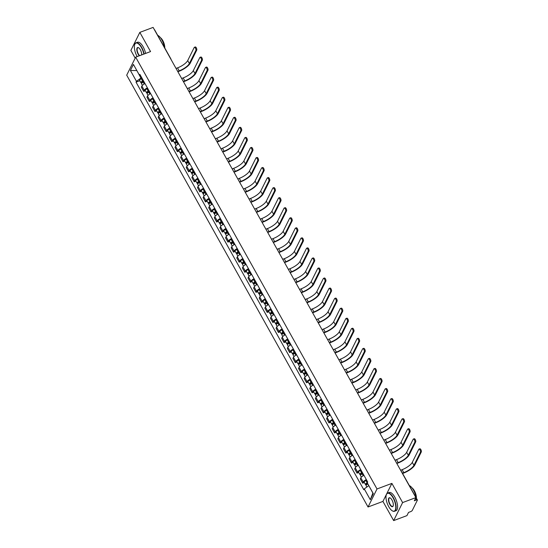 <?xml version="1.0" encoding="UTF-8"?>
<svg xmlns="http://www.w3.org/2000/svg" width="548" height="548" viewBox="0 0 548 548"><rect width="100%" height="100%" fill="white"/><g stroke="black" fill="none" stroke-linecap="round" stroke-linejoin="round"><path stroke-width="0.82" d="M393.656 520.6L402.616 502.578L415.898 497.598L153.111 27.4L139.829 32.38L150.556 51.574L135.671 57.156L126.704 75.172L368.044 506.996L382.929 501.413L393.656 520.6L406.938 515.62L408.52 512.428L410.589 511.654A1.562 0.5 150.8 0 0 412.288 510.428L417.357 500.228A1.562 0.5 150.8 0 0 417.384 499.975A1.562 0.5 150.8 0 0 416.384 500.009L415.494 498.42M139.829 32.38L130.869 50.402L135.185 58.129M402.616 502.578L391.889 483.391L377.003 488.974L135.671 57.156M415.898 497.598L414.315 500.79L416.384 500.009M154.378 29.66A1.562 0.5 -29.2 0 1 154.598 29.777L170.901 58.944A1.562 0.5 150.8 0 0 170.681 58.828M145.014 83.584A3.583 1.158 150.8 0 0 141.884 86.063L141.336 87.166L143.713 91.413L144.254 90.317A3.583 1.158 -29.2 0 1 147.391 87.831M145.419 90.776L143.713 91.413M150.632 93.626A3.583 1.158 150.8 0 0 147.494 96.112L146.946 97.208L149.323 101.462L149.871 100.359A3.583 1.158 -29.2 0 1 153.002 97.88M151.036 100.818L149.323 101.462M156.242 103.675A3.583 1.158 150.8 0 0 153.111 106.154L152.563 107.257L154.94 111.504L155.488 110.408A3.583 1.158 -29.2 0 1 158.619 107.922M156.646 110.86L154.94 111.504M161.859 113.717A3.583 1.158 150.8 0 0 158.721 116.203L158.18 117.299L160.55 121.553L161.098 120.45A3.583 1.158 -29.2 0 1 164.229 117.971M162.263 120.909L160.55 121.553M167.469 123.766A3.583 1.158 150.8 0 0 164.338 126.246L163.79 127.348L166.167 131.595L166.715 130.499A3.583 1.158 -29.2 0 1 169.846 128.013M167.88 130.951L166.167 131.595M173.086 133.808A3.583 1.158 150.8 0 0 169.955 136.294L169.407 137.39L171.784 141.644L172.325 140.541A3.583 1.158 -29.2 0 1 175.463 138.055M173.49 141L171.784 141.644M178.696 143.85A3.583 1.158 150.8 0 0 175.566 146.337L175.018 147.439L177.394 151.686L177.942 150.59A3.583 1.158 -29.2 0 1 181.073 148.104M179.107 151.043L177.394 151.686M184.313 153.899A3.583 1.158 150.8 0 0 181.183 156.386L180.635 157.482L183.011 161.728L183.559 160.633A3.583 1.158 -29.2 0 1 186.69 158.146M184.717 161.091L183.011 161.728M189.93 163.941A3.583 1.158 150.8 0 0 186.793 166.428L186.251 167.524L188.622 171.777L189.17 170.675A3.583 1.158 -29.2 0 1 192.3 168.195M190.334 171.134L188.622 171.777M195.54 173.99A3.583 1.158 150.8 0 0 192.41 176.47L191.862 177.573L194.239 181.82L194.787 180.724A3.583 1.158 -29.2 0 1 197.917 178.237M195.951 181.183L194.239 181.82M201.157 184.032A3.583 1.158 150.8 0 0 198.027 186.519L197.479 187.615L199.849 191.869L200.397 190.766A3.583 1.158 -29.2 0 1 203.527 188.286M201.561 191.225L199.849 191.869M206.767 194.081A3.583 1.158 150.8 0 0 203.637 196.561L203.089 197.664L205.466 201.911L206.014 200.815A3.583 1.158 -29.2 0 1 209.144 198.328M207.178 201.274L205.466 201.911M212.384 204.123A3.583 1.158 150.8 0 0 209.254 206.61L208.706 207.706L211.083 211.96L211.624 210.857A3.583 1.158 -29.2 0 1 214.761 208.377M212.788 211.316L211.083 211.96M217.994 214.172A3.583 1.158 150.8 0 0 214.864 216.652L214.316 217.755L216.693 222.002L217.241 220.906A3.583 1.158 -29.2 0 1 220.371 218.419M218.405 221.365L216.693 222.002M223.611 224.214A3.583 1.158 150.8 0 0 220.481 226.701L219.933 227.797L222.31 232.051L222.858 230.948A3.583 1.158 -29.2 0 1 225.988 228.468M224.016 231.407L222.31 232.051M229.228 234.263A3.583 1.158 150.8 0 0 226.091 236.743L225.55 237.846L227.92 242.093L228.468 240.997A3.583 1.158 -29.2 0 1 231.599 238.51M229.633 241.456L227.92 242.093M234.839 244.305A3.583 1.158 150.8 0 0 231.708 246.792L231.16 247.888L233.537 252.142L234.085 251.039A3.583 1.158 -29.2 0 1 237.216 248.559M235.25 251.498L233.537 252.142M240.456 254.354A3.583 1.158 150.8 0 0 237.325 256.834L236.777 257.937L239.154 262.184L239.695 261.088A3.583 1.158 -29.2 0 1 242.833 258.601M240.86 261.54L239.154 262.184M246.066 264.396A3.583 1.158 150.8 0 0 242.935 266.883L242.387 267.979L244.764 272.233L245.312 271.13A3.583 1.158 -29.2 0 1 248.443 268.65M246.477 271.589L244.764 272.233M251.683 274.445A3.583 1.158 150.8 0 0 248.552 276.925L248.004 278.028L250.381 282.275L250.922 281.179A3.583 1.158 -29.2 0 1 254.06 278.692M252.087 281.631L250.381 282.275M257.3 284.487A3.583 1.158 150.8 0 0 254.162 286.974L253.621 288.07L255.991 292.324L256.539 291.221A3.583 1.158 -29.2 0 1 259.67 288.734M257.704 291.68L255.991 292.324M262.91 294.536A3.583 1.158 150.8 0 0 259.779 297.016L259.231 298.119L261.608 302.366L262.156 301.27A3.583 1.158 -29.2 0 1 265.287 298.783M263.314 301.722L261.608 302.366M268.527 304.578A3.583 1.158 150.8 0 0 265.39 307.065L264.848 308.161L267.219 312.408L267.767 311.312A3.583 1.158 -29.2 0 1 270.897 308.825M268.931 311.771L267.219 312.408M274.137 314.621A3.583 1.158 150.8 0 0 271.007 317.107L270.459 318.21L272.836 322.457L273.384 321.354A3.583 1.158 -29.2 0 1 276.514 318.874M274.548 321.813L272.836 322.457M279.754 324.669A3.583 1.158 150.8 0 0 276.624 327.156L276.076 328.252L278.453 332.499L278.994 331.403A3.583 1.158 -29.2 0 1 282.131 328.916M280.158 331.862L278.453 332.499M285.364 334.712A3.583 1.158 150.8 0 0 282.234 337.198L281.686 338.294L284.063 342.548L284.611 341.445A3.583 1.158 -29.2 0 1 287.741 338.965M285.775 341.904L284.063 342.548M290.981 344.761A3.583 1.158 150.8 0 0 287.851 347.24L287.303 348.343L289.68 352.59L290.228 351.494A3.583 1.158 -29.2 0 1 293.358 349.008M291.385 351.953L289.68 352.59M296.598 354.803A3.583 1.158 150.8 0 0 293.461 357.289L292.92 358.385L295.29 362.639L295.838 361.536A3.583 1.158 -29.2 0 1 298.968 359.056M297.002 361.995L295.29 362.639M302.208 364.852A3.583 1.158 150.8 0 0 299.078 367.331L298.53 368.434L300.907 372.681L301.455 371.585A3.583 1.158 -29.2 0 1 304.585 369.099M302.619 372.044L300.907 372.681M307.825 374.894A3.583 1.158 150.8 0 0 304.695 377.38L304.147 378.476L306.517 382.73L307.065 381.627A3.583 1.158 -29.2 0 1 310.202 379.148M308.229 382.086L306.517 382.73M313.435 384.943A3.583 1.158 150.8 0 0 310.305 387.422L309.757 388.525L312.134 392.772L312.682 391.676A3.583 1.158 -29.2 0 1 315.812 389.19M313.846 392.135L312.134 392.772M319.052 394.985A3.583 1.158 150.8 0 0 315.922 397.471L315.374 398.567L317.751 402.821L318.292 401.718A3.583 1.158 -29.2 0 1 321.429 399.239M319.457 402.177L317.751 402.821M324.669 405.034A3.583 1.158 150.8 0 0 321.532 407.513L320.984 408.616L323.361 412.863L323.909 411.767A3.583 1.158 -29.2 0 1 327.04 409.281M325.074 412.226L323.361 412.863M330.28 415.076A3.583 1.158 150.8 0 0 327.149 417.562L326.601 418.658L328.978 422.912L329.526 421.809A3.583 1.158 -29.2 0 1 332.657 419.33M330.684 422.268L328.978 422.912M335.897 425.125A3.583 1.158 150.8 0 0 332.759 427.604L332.218 428.707L334.588 432.954L335.136 431.858A3.583 1.158 -29.2 0 1 338.267 429.372M336.301 432.31L334.588 432.954M341.507 435.167A3.583 1.158 150.8 0 0 338.376 437.653L337.828 438.749L340.205 443.003L340.753 441.9A3.583 1.158 -29.2 0 1 343.884 439.421M341.918 442.359L340.205 443.003M347.124 445.216A3.583 1.158 150.8 0 0 343.993 447.695L343.445 448.798L345.822 453.045L346.363 451.949A3.583 1.158 -29.2 0 1 349.501 449.463M347.528 452.401L345.822 453.045M352.734 455.258A3.583 1.158 150.8 0 0 349.603 457.744L349.055 458.84L351.432 463.094L351.98 461.991A3.583 1.158 -29.2 0 1 355.111 459.505M353.145 462.45L351.432 463.094M358.351 465.307A3.583 1.158 150.8 0 0 355.22 467.787L354.672 468.889L357.049 473.136L357.597 472.04A3.583 1.158 -29.2 0 1 360.728 469.554M358.755 472.492L357.049 473.136M363.968 475.349A3.583 1.158 150.8 0 0 360.831 477.835L360.289 478.931L362.66 483.178L363.208 482.082A3.583 1.158 -29.2 0 1 366.338 479.596M364.372 482.541L362.66 483.178M136.877 70.624L140.939 78.063L141.754 77.754M140.939 78.063L136.445 81.296L130.403 70.48L133.411 64.424L139.459 75.24L140.48 75.473M368.825 485.638L372.88 493.077L370.297 499.721L373.311 493.673L367.263 482.85L367.687 482.007L139.884 74.398L139.459 75.24M370.297 499.721L364.256 488.905L368.742 485.672L367.783 483.959A1.945 0.63 150.8 0 0 366.091 485.61L366.872 487.014M136.445 81.296L136.027 82.145L363.831 489.754L364.256 488.905M368.044 506.996L377.003 488.974M382.929 501.413L391.889 483.391M136.842 70.562L130.403 70.48M139.809 80.727L136.027 82.145M194.403 47.299L195.273 46.97A1.795 0.726 69.4 0 1 196.451 48.101A1.795 0.726 69.4 0 1 196.725 50.135L195.862 50.457A1.795 0.726 -110.6 0 0 195.588 48.43A1.795 0.726 -110.6 0 0 194.403 47.299A1.795 0.726 -110.6 0 0 194.204 47.498L187.717 60.54A9.35 3.014 -29.2 0 1 177.552 67.87L176.052 68.438M143.549 80.96L141.795 82.214L142.398 82.186L142.165 82.659A1.945 0.63 150.8 0 1 140.911 82.707L139.617 80.385A1.945 0.63 150.8 0 1 141.309 78.734L142.09 78.35M143.384 80.672L142.603 81.049A1.945 0.63 150.8 0 0 140.911 82.707M142.576 82.508L142.131 81.714M195.862 50.457L189.368 63.506A9.35 3.014 -29.2 0 1 179.21 70.836L177.703 71.398M144.001 81.768L143.22 82.145A1.945 0.63 150.8 0 0 141.521 83.803L142.405 85.372M177.881 71.713L178.977 71.302A10.364 3.343 150.8 0 0 190.238 63.178L196.725 50.135M200.02 57.341L200.883 57.019A1.795 0.726 69.4 0 1 202.068 58.15A1.795 0.726 69.4 0 1 202.342 60.177L201.472 60.506A1.795 0.726 -110.6 0 0 201.198 58.472A1.795 0.726 -110.6 0 0 200.02 57.341A1.795 0.726 -110.6 0 0 199.821 57.54L193.328 70.589A9.35 3.014 -29.2 0 1 183.169 77.919L181.662 78.48M149.166 91.002L147.412 92.256L148.015 92.235L147.782 92.701A1.945 0.63 150.8 0 1 146.528 92.749L145.234 90.434A1.945 0.63 150.8 0 1 146.926 88.776L147.707 88.399M149.001 90.715L148.22 91.098A1.945 0.63 150.8 0 0 146.528 92.749M148.193 92.557L147.748 91.756M201.472 60.506L194.985 73.548A9.35 3.014 -29.2 0 1 184.827 80.878L183.32 81.447M149.611 91.811L148.83 92.194A1.945 0.63 150.8 0 0 147.138 93.845L148.015 95.421M183.491 81.762L184.594 81.344A10.364 3.343 150.8 0 0 195.855 73.227L202.342 60.177M205.63 67.39L206.5 67.062A1.795 0.726 69.4 0 1 207.685 68.192A1.795 0.726 69.4 0 1 207.959 70.226L207.089 70.548A1.795 0.726 -110.6 0 0 206.815 68.521A1.795 0.726 -110.6 0 0 205.63 67.39A1.795 0.726 -110.6 0 0 205.431 67.589L198.945 80.631A9.35 3.014 -29.2 0 1 188.779 87.961L187.279 88.529M154.776 101.051L153.022 102.305L153.625 102.277L153.392 102.75A1.945 0.63 150.8 0 1 152.139 102.798L150.844 100.476A1.945 0.63 150.8 0 1 152.536 98.825L153.317 98.441M154.618 100.764L153.837 101.14A1.945 0.63 150.8 0 0 152.139 102.798M153.803 102.599L153.358 101.805M207.089 70.548L200.602 83.597A9.35 3.014 -29.2 0 1 190.437 90.927L188.93 91.489M155.228 101.859L154.447 102.236A1.945 0.63 150.8 0 0 152.755 103.894L153.632 105.463M189.108 91.804L190.204 91.393A10.364 3.343 150.8 0 0 201.465 83.269L207.959 70.226M143.843 54.088A9.508 3.836 -110.6 0 0 141.446 47.601A9.508 3.836 -110.6 0 0 134.678 44.607A9.508 3.836 -110.6 0 0 137.069 56.396A9.508 3.836 -110.6 0 0 137.178 56.588M134.719 44.484A9.741 3.932 69.4 0 1 134.767 44.347A9.741 3.932 69.4 0 1 136.041 42.806A9.741 3.932 69.4 0 1 141.699 47.423A9.741 3.932 69.4 0 1 144.138 53.978M139.322 55.786A4.754 1.918 69.4 0 1 138.165 54.197A4.754 1.918 69.4 0 1 136.815 49.156A4.754 1.918 69.4 0 1 138.555 47.71A4.754 1.918 69.4 0 1 140.35 49.8A4.754 1.918 69.4 0 1 141.699 54.896M138.671 47.786A4.521 1.822 -110.6 0 0 137.87 47.69A4.521 1.822 -110.6 0 0 138.418 54.012A4.521 1.822 -110.6 0 0 139.665 55.656M157.708 35.339A9.741 3.932 69.4 0 1 161.859 39.86A9.741 3.932 69.4 0 1 164.475 47.45M160.393 37.641A7.014 2.829 69.4 0 1 162.77 40.545A7.014 2.829 69.4 0 1 164.763 47.957M136.041 42.806L137.507 42.251A9.741 3.932 69.4 0 1 143.165 46.868A9.741 3.932 69.4 0 1 145.604 53.43M388.703 506.633A9.508 3.836 -110.6 0 0 392.3 510.818A9.508 3.836 -110.6 0 0 395.772 507.921A9.508 3.836 -110.6 0 0 393.074 497.837A9.508 3.836 -110.6 0 0 386.306 494.844A9.508 3.836 -110.6 0 0 388.703 506.633M386.354 494.714A9.741 3.932 69.4 0 1 386.395 494.584A9.741 3.932 69.4 0 1 387.669 493.042A9.741 3.932 69.4 0 1 393.327 497.653A9.741 3.932 69.4 0 1 394.505 511.277A9.741 3.932 69.4 0 1 392.532 510.955A9.741 3.932 69.4 0 1 392.416 510.88M389.792 504.434A4.754 1.918 69.4 0 1 388.443 499.392A4.754 1.918 69.4 0 1 390.183 497.947A4.754 1.918 69.4 0 1 391.978 500.036A4.754 1.918 69.4 0 1 393.176 505.934A4.754 1.918 69.4 0 1 389.792 504.434M390.299 498.016A4.521 1.822 -110.6 0 0 389.498 497.927A4.521 1.822 -110.6 0 0 390.046 504.249A4.521 1.822 -110.6 0 0 392.676 506.393A4.521 1.822 -110.6 0 0 393.217 505.797M409.335 485.576A9.741 3.932 69.4 0 1 413.487 490.097A9.741 3.932 69.4 0 1 416.11 497.687M412.028 487.878A7.014 2.829 69.4 0 1 414.398 490.782A7.014 2.829 69.4 0 1 416.391 498.194M387.669 493.042L389.135 492.488A9.741 3.932 69.4 0 1 394.8 497.105A9.741 3.932 69.4 0 1 395.978 510.729L394.505 511.277M211.247 77.432L212.11 77.11A1.795 0.726 69.4 0 1 213.295 78.234A1.795 0.726 69.4 0 1 213.569 80.268L212.699 80.597A1.795 0.726 -110.6 0 0 212.425 78.563A1.795 0.726 -110.6 0 0 211.247 77.432A1.795 0.726 -110.6 0 0 211.049 77.631L204.555 90.68A9.35 3.014 -29.2 0 1 194.396 98.01L192.889 98.572M160.393 111.093L158.639 112.347L159.242 112.326L159.009 112.792A1.945 0.63 150.8 0 1 157.756 112.84L156.461 110.525A1.945 0.63 150.8 0 1 158.153 108.867L158.934 108.49M160.228 110.806L159.447 111.189A1.945 0.63 150.8 0 0 157.756 112.84M159.42 112.641L158.975 111.847M212.699 80.597L206.212 93.639A9.35 3.014 -29.2 0 1 196.054 100.969L194.547 101.538M160.845 111.902L160.057 112.285A1.945 0.63 150.8 0 0 158.365 113.936L159.242 115.512M194.725 101.846L195.821 101.435A10.364 3.343 150.8 0 0 207.082 93.318L213.569 80.268M216.857 87.481L217.727 87.153A1.795 0.726 69.4 0 1 218.912 88.283A1.795 0.726 69.4 0 1 219.186 90.31L218.316 90.639A1.795 0.726 -110.6 0 0 218.042 88.605A1.795 0.726 -110.6 0 0 216.857 87.481A1.795 0.726 -110.6 0 0 216.659 87.68L210.172 100.722A9.35 3.014 -29.2 0 1 200.013 108.052L198.506 108.62M166.003 121.142L164.256 122.396L164.852 122.368L164.619 122.841A1.945 0.63 150.8 0 1 163.366 122.889L162.071 120.567A1.945 0.63 150.8 0 1 163.77 118.916L164.551 118.532M165.845 120.855L165.064 121.231A1.945 0.63 150.8 0 0 163.366 122.889M165.03 122.69L164.585 121.896M218.316 90.639L211.829 103.688A9.35 3.014 -29.2 0 1 201.664 111.018L200.164 111.58M166.455 121.944L165.674 122.327A1.945 0.63 150.8 0 0 163.982 123.985L164.859 125.554M200.335 111.895L201.431 111.484A10.364 3.343 150.8 0 0 212.693 103.36L219.186 90.31M222.474 97.523L223.344 97.202A1.795 0.726 69.4 0 1 224.522 98.325A1.795 0.726 69.4 0 1 224.796 100.359L223.933 100.681A1.795 0.726 -110.6 0 0 223.659 98.654A1.795 0.726 -110.6 0 0 222.474 97.523A1.795 0.726 -110.6 0 0 222.276 97.722L215.789 110.771A9.35 3.014 -29.2 0 1 205.623 118.101L204.116 118.663M171.62 131.184L169.866 132.438L170.469 132.417L170.236 132.883A1.945 0.63 150.8 0 1 168.983 132.931L167.688 130.616A1.945 0.63 150.8 0 1 169.38 128.958L170.161 128.581M171.456 130.897L170.675 131.28A1.945 0.63 150.8 0 0 168.983 132.931M170.647 132.732L170.202 131.938M223.933 100.681L217.44 113.731A9.35 3.014 -29.2 0 1 207.281 121.06L205.774 121.622M172.072 131.993L171.291 132.369A1.945 0.63 150.8 0 0 169.592 134.027L170.476 135.603M205.952 121.937L207.048 121.526A10.364 3.343 150.8 0 0 218.31 113.402L224.796 100.359M228.084 107.572L228.954 107.244A1.795 0.726 69.4 0 1 230.139 108.374A1.795 0.726 69.4 0 1 230.413 110.401L229.544 110.73A1.795 0.726 -110.6 0 0 229.27 108.696A1.795 0.726 -110.6 0 0 228.084 107.572A1.795 0.726 -110.6 0 0 227.893 107.771L221.399 120.813A9.35 3.014 -29.2 0 1 211.24 128.143L209.733 128.705M177.237 141.233L175.483 142.487L176.079 142.459L175.846 142.925A1.945 0.63 150.8 0 1 174.6 142.98L173.298 140.658A1.945 0.63 150.8 0 1 174.997 139.007L175.778 138.623M177.073 140.946L176.292 141.322A1.945 0.63 150.8 0 0 174.6 142.98M176.264 142.781L175.819 141.987M229.544 110.73L223.057 123.773A9.35 3.014 -29.2 0 1 212.891 131.102L211.391 131.671M177.682 142.035L176.901 142.418A1.945 0.63 150.8 0 0 175.209 144.076L176.086 145.645M211.562 131.986L212.658 131.575A10.364 3.343 150.8 0 0 223.927 123.451L230.413 110.401M233.701 117.615L234.571 117.293A1.795 0.726 69.4 0 1 235.75 118.416A1.795 0.726 69.4 0 1 236.024 120.45L235.161 120.772A1.795 0.726 -110.6 0 0 234.887 118.745A1.795 0.726 -110.6 0 0 233.701 117.615A1.795 0.726 -110.6 0 0 233.503 117.813L227.016 130.862A9.35 3.014 -29.2 0 1 216.85 138.185L215.35 138.754M182.847 151.275L181.093 152.529L181.696 152.508L181.463 152.974A1.945 0.63 150.8 0 1 180.21 153.022L178.915 150.707A1.945 0.63 150.8 0 1 180.607 149.049L181.388 148.672M182.69 150.988L181.902 151.371A1.945 0.63 150.8 0 0 180.21 153.022M181.874 152.823L181.429 152.029M235.161 120.772L228.667 133.822A9.35 3.014 -29.2 0 1 218.508 141.151L217.001 141.713M183.299 152.084L182.518 152.46A1.945 0.63 150.8 0 0 180.826 154.118L181.703 155.687M217.179 142.028L218.275 141.617A10.364 3.343 150.8 0 0 229.537 133.493L236.024 120.45M239.318 127.663L240.182 127.335A1.795 0.726 69.4 0 1 241.367 128.465A1.795 0.726 69.4 0 1 241.641 130.493L240.771 130.821A1.795 0.726 -110.6 0 0 240.497 128.787A1.795 0.726 -110.6 0 0 239.318 127.663A1.795 0.726 -110.6 0 0 239.12 127.855L232.626 140.905A9.35 3.014 -29.2 0 1 222.467 148.234L220.96 148.796M188.464 161.324L186.71 162.571L187.313 162.551L187.08 163.016A1.945 0.63 150.8 0 1 185.827 163.071L184.532 160.749A1.945 0.63 150.8 0 1 186.224 159.098L187.005 158.715M188.3 161.037L187.519 161.413A1.945 0.63 150.8 0 0 185.827 163.071M187.491 162.872L187.046 162.078M240.771 130.821L234.284 143.864A9.35 3.014 -29.2 0 1 224.125 151.193L222.618 151.762M188.909 162.126L188.128 162.509A1.945 0.63 150.8 0 0 186.436 164.16L187.313 165.736M222.796 152.077L223.892 151.666A10.364 3.343 150.8 0 0 235.154 143.542L241.641 130.493M244.929 137.706L245.799 137.384A1.795 0.726 69.4 0 1 246.984 138.507A1.795 0.726 69.4 0 1 247.258 140.541L246.388 140.863A1.795 0.726 -110.6 0 0 246.114 138.836A1.795 0.726 -110.6 0 0 244.929 137.706A1.795 0.726 -110.6 0 0 244.73 137.904L238.243 150.947A9.35 3.014 -29.2 0 1 228.084 158.276L226.577 158.845M194.074 171.366L192.321 172.62L192.923 172.599L192.691 173.065A1.945 0.63 150.8 0 1 191.437 173.113L190.142 170.798A1.945 0.63 150.8 0 1 191.834 169.14L192.622 168.763M193.917 171.079L193.136 171.462A1.945 0.63 150.8 0 0 191.437 173.113M193.101 172.915L192.656 172.12M246.388 140.863L239.901 153.913A9.35 3.014 -29.2 0 1 229.735 161.242L228.228 161.804M194.526 172.175L193.745 172.552A1.945 0.63 150.8 0 0 192.053 174.209L192.93 175.778M228.406 162.119L229.502 161.708A10.364 3.343 150.8 0 0 240.764 153.584L247.258 140.541M250.546 147.755L251.409 147.426A1.795 0.726 69.4 0 1 252.594 148.556A1.795 0.726 69.4 0 1 252.868 150.584L252.005 150.912A1.795 0.726 -110.6 0 0 251.731 148.878A1.795 0.726 -110.6 0 0 250.546 147.755A1.795 0.726 -110.6 0 0 250.347 147.946L243.86 160.996A9.35 3.014 -29.2 0 1 233.695 168.325L232.188 168.887M199.691 181.415L197.938 182.662L198.54 182.642L198.308 183.107A1.945 0.63 150.8 0 1 197.054 183.162L195.759 180.84A1.945 0.63 150.8 0 1 197.451 179.189L198.232 178.806M199.527 181.121L198.746 181.504A1.945 0.63 150.8 0 0 197.054 183.162M198.719 182.964L198.273 182.169M252.005 150.912L245.511 163.955A9.35 3.014 -29.2 0 1 235.352 171.284L233.845 171.853M200.143 182.217L199.362 182.6A1.945 0.63 150.8 0 0 197.664 184.251L198.54 185.827M234.023 172.168L235.119 171.757A10.364 3.343 150.8 0 0 246.381 163.633L252.868 150.584M256.156 157.797L257.026 157.475A1.795 0.726 69.4 0 1 258.211 158.598A1.795 0.726 69.4 0 1 258.485 160.633L257.615 160.954A1.795 0.726 -110.6 0 0 257.341 158.927A1.795 0.726 -110.6 0 0 256.156 157.797A1.795 0.726 -110.6 0 0 255.957 157.995L249.47 171.038A9.35 3.014 -29.2 0 1 239.312 178.367L237.805 178.936M205.301 191.458L203.555 192.711L204.151 192.684L203.918 193.156A1.945 0.63 150.8 0 1 202.671 193.204L201.369 190.889A1.945 0.63 150.8 0 1 203.068 189.231L203.849 188.855M205.144 191.17L204.363 191.547A1.945 0.63 150.8 0 0 202.671 193.204M204.336 193.006L203.89 192.211M257.615 160.954L251.128 174.004A9.35 3.014 -29.2 0 1 240.962 181.333L239.462 181.895M205.753 192.266L204.973 192.643A1.945 0.63 150.8 0 0 203.281 194.3L204.157 195.869M239.634 182.21L240.73 181.799A10.364 3.343 150.8 0 0 251.991 173.675L258.485 160.633M261.773 167.846L262.643 167.517A1.795 0.726 69.4 0 1 263.821 168.647A1.795 0.726 69.4 0 1 264.095 170.675L263.232 171.003A1.795 0.726 -110.6 0 0 262.958 168.969A1.795 0.726 -110.6 0 0 261.773 167.846A1.795 0.726 -110.6 0 0 261.574 168.037L255.087 181.087A9.35 3.014 -29.2 0 1 244.922 188.416L243.415 188.978M210.918 201.506L209.165 202.753L209.768 202.733L209.535 203.198A1.945 0.63 150.8 0 1 208.281 203.253L206.986 200.931A1.945 0.63 150.8 0 1 208.678 199.28L209.459 198.897M210.754 201.212L209.973 201.596A1.945 0.63 150.8 0 0 208.281 203.253M209.946 203.055L209.5 202.253M263.232 171.003L256.738 184.046A9.35 3.014 -29.2 0 1 246.579 191.375L245.072 191.944M211.37 202.308L210.59 202.691A1.945 0.63 150.8 0 0 208.891 204.342L209.774 205.918M245.251 192.259L246.347 191.848A10.364 3.343 150.8 0 0 257.608 183.724L264.095 170.675M267.39 177.888L268.253 177.566A1.795 0.726 69.4 0 1 269.438 178.689A1.795 0.726 69.4 0 1 269.712 180.724L268.842 181.046A1.795 0.726 -110.6 0 0 268.568 179.018A1.795 0.726 -110.6 0 0 267.39 177.888A1.795 0.726 -110.6 0 0 267.191 178.086L260.697 191.129A9.35 3.014 -29.2 0 1 250.539 198.458L249.032 199.027M216.535 211.549L214.782 212.802L215.385 212.775L215.152 213.247A1.945 0.63 150.8 0 1 213.898 213.295L212.603 210.98A1.945 0.63 150.8 0 1 214.295 209.322L215.076 208.939M216.371 211.261L215.59 211.638A1.945 0.63 150.8 0 0 213.898 213.295M215.563 213.097L215.117 212.302M268.842 181.046L262.355 194.095A9.35 3.014 -29.2 0 1 252.196 201.424L250.689 201.986M216.981 212.357L216.2 212.734A1.945 0.63 150.8 0 0 214.508 214.391L215.385 215.96M250.861 202.301L251.964 201.89A10.364 3.343 150.8 0 0 263.225 193.766L269.712 180.724M273 187.937L273.87 187.608A1.795 0.726 69.4 0 1 275.055 188.738A1.795 0.726 69.4 0 1 275.329 190.766L274.459 191.094A1.795 0.726 -110.6 0 0 274.185 189.06A1.795 0.726 -110.6 0 0 273 187.937A1.795 0.726 -110.6 0 0 272.801 188.128L266.314 201.178A9.35 3.014 -29.2 0 1 256.149 208.507L254.649 209.069M222.146 221.598L220.392 222.844L220.995 222.824L220.762 223.289A1.945 0.63 150.8 0 1 219.508 223.337L218.214 221.022A1.945 0.63 150.8 0 1 219.906 219.364L220.686 218.988M221.988 221.303L221.207 221.687A1.945 0.63 150.8 0 0 219.508 223.337M221.173 223.146L220.728 222.344M274.459 191.094L267.972 204.137A9.35 3.014 -29.2 0 1 257.807 211.466L256.3 212.035M222.598 222.399L221.817 222.783A1.945 0.63 150.8 0 0 220.125 224.433L221.002 226.009M256.478 212.35L257.574 211.939A10.364 3.343 150.8 0 0 268.835 203.815L275.329 190.766M278.617 197.979L279.48 197.65A1.795 0.726 69.4 0 1 280.665 198.78A1.795 0.726 69.4 0 1 280.939 200.815L280.069 201.137A1.795 0.726 -110.6 0 0 279.795 199.109A1.795 0.726 -110.6 0 0 278.617 197.979A1.795 0.726 -110.6 0 0 278.418 198.177L271.924 211.22A9.35 3.014 -29.2 0 1 261.766 218.549L260.259 219.118M227.763 231.64L226.009 232.893L226.612 232.866L226.379 233.338A1.945 0.63 150.8 0 1 225.125 233.386L223.831 231.071A1.945 0.63 150.8 0 1 225.523 229.413L226.303 229.03M227.598 231.352L226.817 231.729A1.945 0.63 150.8 0 0 225.125 233.386M226.79 233.188L226.345 232.393M280.069 201.137L273.582 214.186A9.35 3.014 -29.2 0 1 263.424 221.515L261.917 222.077M228.215 232.448L227.427 232.825A1.945 0.63 150.8 0 0 225.735 234.482L226.612 236.051M262.095 222.392L263.191 221.981A10.364 3.343 150.8 0 0 274.452 213.857L280.939 200.815M284.227 208.021L285.097 207.699A1.795 0.726 69.4 0 1 286.282 208.829A1.795 0.726 69.4 0 1 286.556 210.857L285.686 211.186A1.795 0.726 -110.6 0 0 285.412 209.151A1.795 0.726 -110.6 0 0 284.227 208.021A1.795 0.726 -110.6 0 0 284.028 208.219L277.541 221.269A9.35 3.014 -29.2 0 1 267.383 228.598L265.876 229.16M233.373 241.689L231.626 242.935L232.222 242.915L231.989 243.381A1.945 0.63 150.8 0 1 230.735 243.428L229.441 241.113A1.945 0.63 150.8 0 1 231.14 239.455L231.92 239.079M233.215 241.394L232.434 241.778A1.945 0.63 150.8 0 0 230.735 243.428M232.4 243.237L231.955 242.435M285.686 211.186L279.199 224.228A9.35 3.014 -29.2 0 1 269.034 231.557L267.527 232.126M233.825 242.49L233.044 242.874A1.945 0.63 150.8 0 0 231.352 244.524L232.229 246.1M267.705 232.441L268.801 232.03A10.364 3.343 150.8 0 0 280.062 223.906L286.556 210.857M289.844 218.07L290.714 217.741A1.795 0.726 69.4 0 1 291.892 218.871A1.795 0.726 69.4 0 1 292.166 220.906L291.303 221.228A1.795 0.726 -110.6 0 0 291.029 219.2A1.795 0.726 -110.6 0 0 289.844 218.07A1.795 0.726 -110.6 0 0 289.645 218.268L283.158 231.311A9.35 3.014 -29.2 0 1 272.993 238.64L271.486 239.209M238.99 251.731L237.236 252.984L237.839 252.957L237.606 253.429A1.945 0.63 150.8 0 1 236.352 253.477L235.058 251.155A1.945 0.63 150.8 0 1 236.75 249.504L237.531 249.121M238.825 251.443L238.044 251.82A1.945 0.63 150.8 0 0 236.352 253.477M238.017 253.279L237.572 252.484M291.303 221.228L284.809 234.277A9.35 3.014 -29.2 0 1 274.651 241.606L273.144 242.168M239.442 252.539L238.661 252.916A1.945 0.63 150.8 0 0 236.962 254.573L237.846 256.142M273.322 242.483L274.418 242.072A10.364 3.343 150.8 0 0 285.679 233.948L292.166 220.906M295.454 228.112L296.324 227.79A1.795 0.726 69.4 0 1 297.509 228.92A1.795 0.726 69.4 0 1 297.783 230.948L296.913 231.277A1.795 0.726 -110.6 0 0 296.639 229.242A1.795 0.726 -110.6 0 0 295.454 228.112A1.795 0.726 -110.6 0 0 295.256 228.311L288.769 241.36A9.35 3.014 -29.2 0 1 278.61 248.689L277.103 249.251M244.607 261.773L242.853 263.026L243.449 263.006L243.216 263.472A1.945 0.63 150.8 0 1 241.969 263.519L240.668 261.204A1.945 0.63 150.8 0 1 242.367 259.546L243.148 259.17M244.442 261.485L243.661 261.869A1.945 0.63 150.8 0 0 241.969 263.519M243.634 263.321L243.189 262.526M296.913 231.277L290.426 244.319A9.35 3.014 -29.2 0 1 280.261 251.648L278.761 252.217M245.052 262.581L244.271 262.965A1.945 0.63 150.8 0 0 242.579 264.616L243.456 266.191M278.932 252.532L280.028 252.114A10.364 3.343 150.8 0 0 291.296 243.997L297.783 230.948M301.071 238.161L301.941 237.832A1.795 0.726 69.4 0 1 303.119 238.962A1.795 0.726 69.4 0 1 303.393 240.997L302.53 241.319A1.795 0.726 -110.6 0 0 302.256 239.284A1.795 0.726 -110.6 0 0 301.071 238.161A1.795 0.726 -110.6 0 0 300.873 238.359L294.386 251.402A9.35 3.014 -29.2 0 1 284.22 258.731L282.72 259.3M250.217 271.822L248.463 273.075L249.066 273.048L248.833 273.521A1.945 0.63 150.8 0 1 247.58 273.568L246.285 271.246A1.945 0.63 150.8 0 1 247.977 269.595L248.758 269.212M250.059 271.534L249.272 271.911A1.945 0.63 150.8 0 0 247.58 273.568M249.244 273.37L248.799 272.575M302.53 241.319L296.036 254.368A9.35 3.014 -29.2 0 1 285.878 261.697L284.371 262.259M250.669 272.623L249.888 273.007A1.945 0.63 150.8 0 0 248.189 274.664L249.073 276.233M284.549 262.574L285.645 262.163A10.364 3.343 150.8 0 0 296.906 254.039L303.393 240.997M306.688 248.203L307.551 247.881A1.795 0.726 69.4 0 1 308.736 249.004A1.795 0.726 69.4 0 1 309.01 251.039L308.14 251.368A1.795 0.726 -110.6 0 0 307.866 249.333A1.795 0.726 -110.6 0 0 306.688 248.203A1.795 0.726 -110.6 0 0 306.49 248.402L299.996 261.451A9.35 3.014 -29.2 0 1 289.837 268.78L288.33 269.342M255.834 281.864L254.08 283.117L254.683 283.097L254.45 283.563A1.945 0.63 150.8 0 1 253.197 283.611L251.902 281.295A1.945 0.63 150.8 0 1 253.594 279.638L254.375 279.261M255.669 281.576L254.889 281.96A1.945 0.63 150.8 0 0 253.197 283.611M254.861 283.412L254.416 282.617M308.14 251.368L301.653 264.41A9.35 3.014 -29.2 0 1 291.495 271.74L289.988 272.301M256.279 282.672L255.498 283.049A1.945 0.63 150.8 0 0 253.806 284.707L254.683 286.282M290.166 272.616L291.262 272.205A10.364 3.343 150.8 0 0 302.523 264.088L309.01 251.039M312.298 258.252L313.168 257.923A1.795 0.726 69.4 0 1 314.353 259.053A1.795 0.726 69.4 0 1 314.627 261.081L313.757 261.41A1.795 0.726 -110.6 0 0 313.483 259.375A1.795 0.726 -110.6 0 0 312.298 258.252A1.795 0.726 -110.6 0 0 312.1 258.451L305.613 271.493A9.35 3.014 -29.2 0 1 295.454 278.822L293.947 279.391M261.444 291.913L259.69 293.166L260.293 293.139L260.06 293.612A1.945 0.63 150.8 0 1 258.807 293.66L257.512 291.337A1.945 0.63 150.8 0 1 259.204 289.687L259.992 289.303M261.286 291.625L260.506 292.002A1.945 0.63 150.8 0 0 258.807 293.66M260.471 293.461L260.026 292.666M313.757 261.41L307.27 274.459A9.35 3.014 -29.2 0 1 297.105 281.782L295.598 282.35M261.896 292.714L261.115 293.098A1.945 0.63 150.8 0 0 259.423 294.756L260.3 296.324M295.776 282.665L296.872 282.254A10.364 3.343 150.8 0 0 308.134 274.13L314.627 261.081M317.915 268.294L318.778 267.972A1.795 0.726 69.4 0 1 319.964 269.095A1.795 0.726 69.4 0 1 320.238 271.13L319.368 271.452A1.795 0.726 -110.6 0 0 319.1 269.424A1.795 0.726 -110.6 0 0 317.915 268.294A1.795 0.726 -110.6 0 0 317.717 268.493L311.23 281.542A9.35 3.014 -29.2 0 1 301.064 288.871L299.557 289.433M267.061 301.955L265.307 303.208L265.91 303.188L265.677 303.654A1.945 0.63 150.8 0 1 264.424 303.702L263.129 301.386A1.945 0.63 150.8 0 1 264.821 299.729L265.602 299.352M266.897 301.667L266.116 302.051A1.945 0.63 150.8 0 0 264.424 303.702M266.088 303.503L265.643 302.708M319.368 271.452L312.881 284.501A9.35 3.014 -29.2 0 1 302.722 291.831L301.215 292.392M267.513 302.763L266.725 303.14A1.945 0.63 150.8 0 0 265.033 304.798L265.91 306.366M301.393 292.707L302.489 292.296A10.364 3.343 150.8 0 0 313.751 284.172L320.238 271.13M323.526 278.343L324.395 278.014A1.795 0.726 69.4 0 1 325.581 279.144A1.795 0.726 69.4 0 1 325.855 281.172L324.985 281.501A1.795 0.726 -110.6 0 0 324.711 279.466A1.795 0.726 -110.6 0 0 323.526 278.343A1.795 0.726 -110.6 0 0 323.327 278.542L316.84 291.584A9.35 3.014 -29.2 0 1 306.681 298.913L305.174 299.475M272.671 312.004L270.924 313.257L271.52 313.23L271.287 313.696A1.945 0.63 150.8 0 1 270.041 313.751L268.739 311.428A1.945 0.63 150.8 0 1 270.438 309.778L271.219 309.394M272.514 311.716L271.733 312.093A1.945 0.63 150.8 0 0 270.041 313.751M271.698 313.552L271.26 312.757M324.985 281.501L318.498 294.543A9.35 3.014 -29.2 0 1 308.332 301.873L306.832 302.441M273.123 312.805L272.342 313.189A1.945 0.63 150.8 0 0 270.65 314.84L271.527 316.415M307.003 302.756L308.099 302.345A10.364 3.343 150.8 0 0 319.361 294.221L325.855 281.172M329.143 288.385L330.012 288.063A1.795 0.726 69.4 0 1 331.191 289.186A1.795 0.726 69.4 0 1 331.465 291.221L330.602 291.543A1.795 0.726 -110.6 0 0 330.328 289.515A1.795 0.726 -110.6 0 0 329.143 288.385A1.795 0.726 -110.6 0 0 328.944 288.584L322.457 301.633A9.35 3.014 -29.2 0 1 312.291 308.956L310.785 309.524M278.288 322.046L276.535 323.299L277.137 323.279L276.904 323.745A1.945 0.63 150.8 0 1 275.651 323.793L274.356 321.477A1.945 0.63 150.8 0 1 276.048 319.82L276.829 319.443M278.124 321.758L277.343 322.142A1.945 0.63 150.8 0 0 275.651 323.793M277.315 323.594L276.87 322.799M330.602 291.543L324.108 304.592A9.35 3.014 -29.2 0 1 313.949 311.922L312.442 312.483M278.74 322.854L277.959 323.231A1.945 0.63 150.8 0 0 276.261 324.889L277.144 326.457M312.62 312.798L313.716 312.387A10.364 3.343 150.8 0 0 324.978 304.263L331.465 291.221M334.76 298.434L335.623 298.105A1.795 0.726 69.4 0 1 336.808 299.235A1.795 0.726 69.4 0 1 337.082 301.263L336.212 301.592A1.795 0.726 -110.6 0 0 335.938 299.557A1.795 0.726 -110.6 0 0 334.76 298.434A1.795 0.726 -110.6 0 0 334.561 298.626L328.067 311.675A9.35 3.014 -29.2 0 1 317.909 319.005L316.401 319.566M283.905 332.095L282.151 333.342L282.754 333.321L282.515 333.787A1.945 0.63 150.8 0 1 281.268 333.842L279.973 331.519A1.945 0.63 150.8 0 1 281.665 329.869L282.446 329.485M283.741 331.807L282.96 332.184A1.945 0.63 150.8 0 0 281.268 333.842M282.932 333.643L282.487 332.848M336.212 301.592L329.725 314.634A9.35 3.014 -29.2 0 1 319.566 321.964L318.059 322.532M284.35 332.896L283.569 333.28A1.945 0.63 150.8 0 0 281.877 334.931L282.754 336.506M318.23 322.847L319.333 322.436A10.364 3.343 150.8 0 0 330.595 314.312L337.082 301.263M340.37 308.476L341.24 308.154A1.795 0.726 69.4 0 1 342.425 309.278A1.795 0.726 69.4 0 1 342.699 311.312L341.829 311.634A1.795 0.726 -110.6 0 0 341.555 309.606A1.795 0.726 -110.6 0 0 340.37 308.476A1.795 0.726 -110.6 0 0 340.171 308.675L333.684 321.717A9.35 3.014 -29.2 0 1 323.519 329.047L322.019 329.615M289.515 342.137L287.762 343.391L288.364 343.363L288.132 343.836A1.945 0.63 150.8 0 1 286.878 343.884L285.583 341.568A1.945 0.63 150.8 0 1 287.275 339.911L288.056 339.534M289.358 341.849L288.577 342.233A1.945 0.63 150.8 0 0 286.878 343.884M288.543 343.685L288.097 342.89M341.829 311.634L335.342 324.683A9.35 3.014 -29.2 0 1 325.176 332.013L323.669 332.574M289.967 342.945L289.186 343.322A1.945 0.63 150.8 0 0 287.495 344.98L288.371 346.548M323.847 332.889L324.943 332.478A10.364 3.343 150.8 0 0 336.205 324.354L342.699 311.312M345.987 318.525L346.85 318.196A1.795 0.726 69.4 0 1 348.035 319.326A1.795 0.726 69.4 0 1 348.309 321.354L347.439 321.683A1.795 0.726 -110.6 0 0 347.165 319.648A1.795 0.726 -110.6 0 0 345.987 318.525A1.795 0.726 -110.6 0 0 345.788 318.717L339.294 331.766A9.35 3.014 -29.2 0 1 329.136 339.096L327.629 339.657M295.132 352.186L293.379 353.433L293.981 353.412L293.749 353.878A1.945 0.63 150.8 0 1 292.495 353.933L291.2 351.611A1.945 0.63 150.8 0 1 292.892 349.96L293.673 349.576M294.968 351.891L294.187 352.275A1.945 0.63 150.8 0 0 292.495 353.933M294.16 353.734L293.714 352.933M347.439 321.683L340.952 334.725A9.35 3.014 -29.2 0 1 330.793 342.055L329.286 342.623M295.578 352.987L294.797 353.371A1.945 0.63 150.8 0 0 293.105 355.022L293.981 356.597M329.464 342.938L330.56 342.527A10.364 3.343 150.8 0 0 341.822 334.403L348.309 321.354M351.597 328.567L352.467 328.245A1.795 0.726 69.4 0 1 353.652 329.369A1.795 0.726 69.4 0 1 353.926 331.403L353.056 331.725A1.795 0.726 -110.6 0 0 352.782 329.697A1.795 0.726 -110.6 0 0 351.597 328.567A1.795 0.726 -110.6 0 0 351.398 328.766L344.911 341.808A9.35 3.014 -29.2 0 1 334.753 349.138L333.246 349.706M300.742 362.228L298.996 363.482L299.592 363.454L299.359 363.927A1.945 0.63 150.8 0 1 298.105 363.975L296.811 361.659A1.945 0.63 150.8 0 1 298.509 360.002L299.29 359.618M300.585 361.94L299.804 362.317A1.945 0.63 150.8 0 0 298.105 363.975M299.77 363.776L299.324 362.982M353.056 331.725L346.569 344.774A9.35 3.014 -29.2 0 1 336.404 352.104L334.897 352.665M301.195 363.036L300.414 363.413A1.945 0.63 150.8 0 0 298.722 365.071L299.598 366.639M335.075 352.981L336.171 352.57A10.364 3.343 150.8 0 0 347.432 344.445L353.926 331.403M357.214 338.616L358.084 338.287A1.795 0.726 69.4 0 1 359.262 339.418A1.795 0.726 69.4 0 1 359.536 341.445L358.673 341.774A1.795 0.726 -110.6 0 0 358.399 339.739A1.795 0.726 -110.6 0 0 357.214 338.616A1.795 0.726 -110.6 0 0 357.015 338.808L350.528 351.857A9.35 3.014 -29.2 0 1 340.363 359.187L338.856 359.748M306.359 372.277L304.606 373.524L305.209 373.503L304.976 373.969A1.945 0.63 150.8 0 1 303.722 374.017L302.428 371.702A1.945 0.63 150.8 0 1 304.119 370.044L304.9 369.667M306.195 371.982L305.414 372.366A1.945 0.63 150.8 0 0 303.722 374.017M305.387 373.825L304.941 373.024M358.673 341.774L352.179 354.816A9.35 3.014 -29.2 0 1 342.021 362.146L340.514 362.714M306.812 373.078L306.031 373.462A1.945 0.63 150.8 0 0 304.332 375.113L305.215 376.688M340.692 363.029L341.788 362.618A10.364 3.343 150.8 0 0 353.049 354.494L359.536 341.445M362.824 348.658L363.694 348.336A1.795 0.726 69.4 0 1 364.879 349.46A1.795 0.726 69.4 0 1 365.153 351.494L364.283 351.816A1.795 0.726 -110.6 0 0 364.009 349.788A1.795 0.726 -110.6 0 0 362.824 348.658A1.795 0.726 -110.6 0 0 362.625 348.857L356.138 361.899A9.35 3.014 -29.2 0 1 345.98 369.229L344.473 369.797M311.976 382.319L310.223 383.573L310.819 383.545L310.586 384.018A1.945 0.63 150.8 0 1 309.339 384.066L308.038 381.75A1.945 0.63 150.8 0 1 309.736 380.093L310.517 379.709M311.812 382.031L311.031 382.408A1.945 0.63 150.8 0 0 309.339 384.066M311.004 383.867L310.558 383.073M364.283 351.816L357.796 364.865A9.35 3.014 -29.2 0 1 347.631 372.195L346.131 372.756M312.422 383.127L311.641 383.504A1.945 0.63 150.8 0 0 309.949 385.162L310.826 386.73M346.302 373.072L347.398 372.661A10.364 3.343 150.8 0 0 358.666 364.536L365.153 351.494M368.441 358.707L369.311 358.378A1.795 0.726 69.4 0 1 370.489 359.509A1.795 0.726 69.4 0 1 370.763 361.536L369.9 361.865A1.795 0.726 -110.6 0 0 369.626 359.83A1.795 0.726 -110.6 0 0 368.441 358.707A1.795 0.726 -110.6 0 0 368.242 358.899L361.755 371.948A9.35 3.014 -29.2 0 1 351.59 379.278L350.09 379.839M317.587 392.368L315.833 393.615L316.436 393.594L316.203 394.06A1.945 0.63 150.8 0 1 314.949 394.108L313.655 391.793A1.945 0.63 150.8 0 1 315.347 390.135L316.127 389.758M317.429 392.073L316.641 392.457A1.945 0.63 150.8 0 0 314.949 394.108M316.614 393.916L316.169 393.115M369.9 361.865L363.406 374.907A9.35 3.014 -29.2 0 1 353.248 382.237L351.741 382.805M318.039 393.169L317.258 393.553A1.945 0.63 150.8 0 0 315.559 395.204L316.443 396.779M351.919 383.12L353.015 382.71A10.364 3.343 150.8 0 0 364.276 374.585L370.763 361.536M374.058 368.749L374.921 368.42A1.795 0.726 69.4 0 1 376.106 369.551A1.795 0.726 69.4 0 1 376.38 371.585L375.51 371.907A1.795 0.726 -110.6 0 0 375.236 369.879A1.795 0.726 -110.6 0 0 374.058 368.749A1.795 0.726 -110.6 0 0 373.859 368.948L367.365 381.99A9.35 3.014 -29.2 0 1 357.207 389.32L355.7 389.888M323.204 402.41L321.45 403.664L322.053 403.636L321.82 404.109A1.945 0.63 150.8 0 1 320.566 404.157L319.272 401.835A1.945 0.63 150.8 0 1 320.964 400.184L321.745 399.8M323.039 402.122L322.258 402.499A1.945 0.63 150.8 0 0 320.566 404.157M322.231 403.958L321.786 403.164M375.51 371.907L369.023 384.956A9.35 3.014 -29.2 0 1 358.865 392.286L357.358 392.848M323.649 403.218L322.868 403.595A1.945 0.63 150.8 0 0 321.176 405.253L322.053 406.822M357.529 393.163L358.632 392.752A10.364 3.343 150.8 0 0 369.893 384.628L376.38 371.585M379.668 378.791L380.538 378.469A1.795 0.726 69.4 0 1 381.723 379.6A1.795 0.726 69.4 0 1 381.997 381.627L381.127 381.956A1.795 0.726 -110.6 0 0 380.853 379.922A1.795 0.726 -110.6 0 0 379.668 378.791A1.795 0.726 -110.6 0 0 379.469 378.99L372.983 392.039A9.35 3.014 -29.2 0 1 362.824 399.369L361.317 399.93M328.814 412.452L327.06 413.706L327.663 413.685L327.43 414.151A1.945 0.63 150.8 0 1 326.176 414.199L324.882 411.884A1.945 0.63 150.8 0 1 326.574 410.226L327.362 409.849M328.656 412.165L327.875 412.548A1.945 0.63 150.8 0 0 326.176 414.199M327.841 414.007L327.396 413.206M381.127 381.956L374.64 394.998A9.35 3.014 -29.2 0 1 364.475 402.328L362.968 402.896M329.266 413.26L328.485 413.644A1.945 0.63 150.8 0 0 326.793 415.295L327.67 416.87M363.146 403.212L364.242 402.801A10.364 3.343 150.8 0 0 375.503 394.676L381.997 381.627M385.285 388.84L386.148 388.511A1.795 0.726 69.4 0 1 387.333 389.642A1.795 0.726 69.4 0 1 387.607 391.676L386.737 391.998A1.795 0.726 -110.6 0 0 386.463 389.971A1.795 0.726 -110.6 0 0 385.285 388.84A1.795 0.726 -110.6 0 0 385.086 389.039L378.6 402.081A9.35 3.014 -29.2 0 1 368.434 409.411L366.927 409.979M334.431 422.501L332.677 423.755L333.28 423.727L333.047 424.2A1.945 0.63 150.8 0 1 331.793 424.248L330.499 421.926A1.945 0.63 150.8 0 1 332.191 420.275L332.972 419.891M334.266 422.213L333.485 422.59A1.945 0.63 150.8 0 0 331.793 424.248M333.458 424.049L333.013 423.255M386.737 391.998L380.25 405.047A9.35 3.014 -29.2 0 1 370.092 412.377L368.585 412.939M334.883 423.309L334.095 423.686A1.945 0.63 150.8 0 0 332.403 425.344L333.28 426.913M368.763 413.254L369.859 412.843A10.364 3.343 150.8 0 0 381.12 404.719L387.607 391.676M390.895 398.882L391.765 398.56A1.795 0.726 69.4 0 1 392.95 399.684A1.795 0.726 69.4 0 1 393.224 401.718L392.354 402.047A1.795 0.726 -110.6 0 0 392.08 400.013A1.795 0.726 -110.6 0 0 390.895 398.882A1.795 0.726 -110.6 0 0 390.697 399.081L384.21 412.13A9.35 3.014 -29.2 0 1 374.051 419.46L372.544 420.021M340.041 432.543L338.294 433.797L338.89 433.776L338.657 434.242A1.945 0.63 150.8 0 1 337.404 434.29L336.109 431.975A1.945 0.63 150.8 0 1 337.808 430.317L338.589 429.94M339.883 432.256L339.102 432.639A1.945 0.63 150.8 0 0 337.404 434.29M339.068 434.091L338.63 433.297M392.354 402.047L385.867 415.089A9.35 3.014 -29.2 0 1 375.702 422.419L374.202 422.988M340.493 433.352L339.712 433.735A1.945 0.63 150.8 0 0 338.02 435.386L338.897 436.962M374.373 423.303L375.469 422.885A10.364 3.343 150.8 0 0 386.73 414.768L393.224 401.718M396.512 408.931L397.382 408.603A1.795 0.726 69.4 0 1 398.56 409.733A1.795 0.726 69.4 0 1 398.834 411.767L397.971 412.089A1.795 0.726 -110.6 0 0 397.697 410.055A1.795 0.726 -110.6 0 0 396.512 408.931A1.795 0.726 -110.6 0 0 396.314 409.13L389.827 422.172A9.35 3.014 -29.2 0 1 379.661 429.502L378.154 430.07M345.658 442.592L343.904 443.846L344.507 443.818L344.274 444.291A1.945 0.63 150.8 0 1 343.021 444.339L341.726 442.017A1.945 0.63 150.8 0 1 343.418 440.366L344.199 439.982M345.493 442.305L344.713 442.681A1.945 0.63 150.8 0 0 343.021 444.339M344.685 444.14L344.24 443.346M397.971 412.089L391.478 425.138A9.35 3.014 -29.2 0 1 381.319 432.468L379.812 433.03M346.11 443.394L345.329 443.777A1.945 0.63 150.8 0 0 343.63 445.435L344.514 447.004M379.99 433.345L381.086 432.934A10.364 3.343 150.8 0 0 392.347 424.81L398.834 411.767M402.122 418.973L402.992 418.651A1.795 0.726 69.4 0 1 404.177 419.775A1.795 0.726 69.4 0 1 404.451 421.809L403.581 422.138A1.795 0.726 -110.6 0 0 403.307 420.104A1.795 0.726 -110.6 0 0 402.122 418.973A1.795 0.726 -110.6 0 0 401.931 419.172L395.437 432.221A9.35 3.014 -29.2 0 1 385.278 439.551L383.771 440.113M351.275 452.634L349.521 453.888L350.117 453.867L349.884 454.333A1.945 0.63 150.8 0 1 348.638 454.381L347.343 452.066A1.945 0.63 150.8 0 1 349.035 450.408L349.816 450.031M351.11 452.347L350.33 452.73A1.945 0.63 150.8 0 0 348.638 454.381M350.302 454.182L349.857 453.388M403.581 422.138L397.095 435.18A9.35 3.014 -29.2 0 1 386.936 442.51L385.429 443.072M351.72 453.443L350.939 453.819A1.945 0.63 150.8 0 0 349.247 455.477L350.124 457.053M385.6 443.387L386.703 442.976A10.364 3.343 150.8 0 0 397.964 434.859L404.451 421.809M407.739 429.022L408.609 428.694A1.795 0.726 69.4 0 1 409.788 429.824A1.795 0.726 69.4 0 1 410.062 431.851L409.198 432.18A1.795 0.726 -110.6 0 0 408.924 430.146A1.795 0.726 -110.6 0 0 407.739 429.022A1.795 0.726 -110.6 0 0 407.541 429.221L401.054 442.263A9.35 3.014 -29.2 0 1 390.888 449.593L389.388 450.161M356.885 462.683L355.131 463.937L355.734 463.909L355.501 464.382A1.945 0.63 150.8 0 1 354.248 464.43L352.953 462.108A1.945 0.63 150.8 0 1 354.645 460.457L355.426 460.073M356.727 462.396L355.94 462.772A1.945 0.63 150.8 0 0 354.248 464.43M355.912 464.231L355.467 463.437M409.198 432.18L402.712 445.223A9.35 3.014 -29.2 0 1 392.546 452.552L391.039 453.121M357.337 463.485L356.556 463.868A1.945 0.63 150.8 0 0 354.864 465.526L355.741 467.095M391.217 453.436L392.313 453.025A10.364 3.343 150.8 0 0 403.575 444.901L410.062 431.851M413.356 439.064L414.22 438.743A1.795 0.726 69.4 0 1 415.405 439.866A1.795 0.726 69.4 0 1 415.679 441.9L414.809 442.222A1.795 0.726 -110.6 0 0 414.535 440.195A1.795 0.726 -110.6 0 0 413.356 439.064A1.795 0.726 -110.6 0 0 413.158 439.263L406.664 452.312A9.35 3.014 -29.2 0 1 396.505 459.642L394.998 460.204M362.502 472.725L360.748 473.979L361.351 473.958L361.118 474.424A1.945 0.63 150.8 0 1 359.865 474.472L358.57 472.157A1.945 0.63 150.8 0 1 360.262 470.499L361.043 470.122M362.338 472.438L361.557 472.821A1.945 0.63 150.8 0 0 359.865 474.472M361.529 474.273L361.084 473.479M414.809 442.222L408.322 455.272A9.35 3.014 -29.2 0 1 398.163 462.601L396.656 463.163M362.947 473.534L362.166 473.91A1.945 0.63 150.8 0 0 360.474 475.568L361.351 477.137M396.834 463.478L397.93 463.067A10.364 3.343 150.8 0 0 409.192 454.943L415.679 441.9M418.967 449.113L419.837 448.785A1.795 0.726 69.4 0 1 421.022 449.915A1.795 0.726 69.4 0 1 421.296 451.942L420.426 452.271A1.795 0.726 -110.6 0 0 420.152 450.237A1.795 0.726 -110.6 0 0 418.967 449.113A1.795 0.726 -110.6 0 0 418.768 449.305L412.281 462.354A9.35 3.014 -29.2 0 1 402.122 469.684L400.615 470.246M367.413 483.117L366.359 484.028L366.961 484L366.728 484.466A1.945 0.63 150.8 0 1 365.475 484.521L364.18 482.199A1.945 0.63 150.8 0 1 365.879 480.548L366.66 480.164M367.283 482.809L367.174 482.863A1.945 0.63 150.8 0 0 365.475 484.521M367.139 484.322L366.694 483.528M420.426 452.271L413.939 465.314A9.35 3.014 -29.2 0 1 403.773 472.643L402.403 473.164M402.575 473.479L403.54 473.116A10.364 3.343 150.8 0 0 414.802 464.992L421.296 451.942M357.597 472.04L355.22 467.787M351.98 461.991L349.603 457.744M346.363 451.949L343.993 447.695M340.753 441.9L338.376 437.653M335.136 431.858L332.759 427.604M329.526 421.809L327.149 417.562M323.909 411.767L321.532 407.513M318.292 401.718L315.922 397.471M312.682 391.676L310.305 387.422M307.065 381.627L304.695 377.38M301.455 371.585L299.078 367.331M295.838 361.536L293.461 357.289M290.228 351.494L287.851 347.24M284.611 341.445L282.234 337.198M278.994 331.403L276.624 327.156M273.384 321.354L271.007 317.107M267.767 311.312L265.39 307.065M262.156 301.27L259.779 297.016M256.539 291.221L254.162 286.974M250.922 281.179L248.552 276.925M245.312 271.13L242.935 266.883M239.695 261.088L237.325 256.834M234.085 251.039L231.708 246.792M228.468 240.997L226.091 236.743M222.858 230.948L220.481 226.701M217.241 220.906L214.864 216.652M211.624 210.857L209.254 206.61M206.014 200.815L203.637 196.561M200.397 190.766L198.027 186.519M194.787 180.724L192.41 176.47M189.17 170.675L186.793 166.428M183.559 160.633L181.183 156.386M177.942 150.59L175.566 146.337M172.325 140.541L169.955 136.294M166.715 130.499L164.338 126.246M161.098 120.45L158.721 116.203M155.488 110.408L153.111 106.154M149.871 100.359L147.494 96.112M144.254 90.317L141.884 86.063M363.208 482.082L360.831 477.835M400.65 470.307A1.562 1.562 0 0 1 401.081 470.8A1.562 0.5 150.8 0 0 400.862 470.691M170.88 59.191A1.562 0.5 150.8 0 0 170.901 58.944A1.562 1.562 0 0 1 171.092 59.568M142.603 81.049L141.309 78.734M179.21 70.836L177.552 67.87M144.247 83.988L143.22 82.145M189.368 63.506L187.717 60.54M148.22 91.098L146.926 88.776M184.827 80.878L183.169 77.919M149.857 94.03L148.83 92.194M194.985 73.548L193.328 70.589M153.837 101.14L152.536 98.825M190.437 90.927L188.779 87.961M155.474 104.079L154.447 102.236M200.602 83.597L198.945 80.631M159.447 111.189L158.153 108.867M196.054 100.969L194.396 98.01M161.091 114.121L160.057 112.285M206.212 93.639L204.555 90.68M165.064 121.231L163.77 118.916M201.664 111.018L200.013 108.052M166.702 124.17L165.674 122.327M211.829 103.688L210.172 100.722M170.675 131.28L169.38 128.958M207.281 121.06L205.623 118.101M172.319 134.212L171.291 132.369M217.44 113.731L215.789 110.771M176.292 141.322L174.997 139.007M212.891 131.102L211.24 128.143M177.929 144.261L176.901 142.418M223.057 123.773L221.399 120.813M181.902 151.371L180.607 149.049M218.508 141.151L216.85 138.185M183.546 154.303L182.518 152.46M228.667 133.822L227.016 130.862M187.519 161.413L186.224 159.098M224.125 151.193L222.467 148.234M189.156 164.352L188.128 162.509M234.284 143.864L232.626 140.905M193.136 171.462L191.834 169.14M229.735 161.242L228.084 158.276M194.773 174.394L193.745 172.552M239.901 153.913L238.243 150.947M198.746 181.504L197.451 179.189M235.352 171.284L233.695 168.325M200.39 184.436L199.362 182.6M245.511 163.955L243.86 160.996M204.363 191.547L203.068 189.231M240.962 181.333L239.312 178.367M206 194.485L204.973 192.643M251.128 174.004L249.47 171.038M209.973 201.596L208.678 199.28M246.579 191.375L244.922 188.416M211.617 204.527L210.59 202.691M256.738 184.046L255.087 181.087M215.59 211.638L214.295 209.322M252.196 201.424L250.539 198.458M217.227 214.576L216.2 212.734M262.355 194.095L260.697 191.129M221.207 221.687L219.906 219.364M257.807 211.466L256.149 208.507M222.844 224.618L221.817 222.783M267.972 204.137L266.314 201.178M226.817 231.729L225.523 229.413M263.424 221.515L261.766 218.549M228.461 234.667L227.427 232.825M273.582 214.186L271.924 211.22M232.434 241.778L231.14 239.455M269.034 231.557L267.383 228.598M234.071 244.709L233.044 242.874M279.199 224.228L277.541 221.269M238.044 251.82L236.75 249.504M274.651 241.606L272.993 238.64M239.688 254.758L238.661 252.916M284.809 234.277L283.158 231.311M243.661 261.869L242.367 259.546M280.261 251.648L278.61 248.689M245.299 264.8L244.271 262.965M290.426 244.319L288.769 241.36M249.272 271.911L247.977 269.595M285.878 261.697L284.22 258.731M250.916 274.849L249.888 273.007M296.036 254.368L294.386 251.402M254.889 281.96L253.594 279.638M291.495 271.74L289.837 268.78M256.526 284.892L255.498 283.049M301.653 264.41L299.996 261.451M260.506 292.002L259.204 289.687M297.105 281.782L295.454 278.822M262.143 294.94L261.115 293.098M307.27 274.459L305.613 271.493M266.116 302.051L264.821 299.729M302.722 291.831L301.064 288.871M267.76 304.983L266.725 303.14M312.881 284.501L311.23 281.542M271.733 312.093L270.438 309.778M308.332 301.873L306.681 298.913M273.37 315.031L272.342 313.189M318.498 294.543L316.84 291.584M277.343 322.142L276.048 319.82M313.949 311.922L312.291 308.956M278.987 325.074L277.959 323.231M324.108 304.592L322.457 301.633M282.96 332.184L281.665 329.869M319.566 321.964L317.909 319.005M284.597 335.116L283.569 333.28M329.725 314.634L328.067 311.675M288.577 342.233L287.275 339.911M325.176 332.013L323.519 329.047M290.214 345.165L289.186 343.322M335.342 324.683L333.684 321.717M294.187 352.275L292.892 349.96M330.793 342.055L329.136 339.096M295.831 355.207L294.797 353.371M340.952 334.725L339.294 331.766M299.804 362.317L298.509 360.002M336.404 352.104L334.753 349.138M301.441 365.256L300.414 363.413M346.569 344.774L344.911 341.808M305.414 372.366L304.119 370.044M342.021 362.146L340.363 359.187M307.058 375.298L306.031 373.462M352.179 354.816L350.528 351.857M311.031 382.408L309.736 380.093M347.631 372.195L345.98 369.229M312.668 385.347L311.641 383.504M357.796 364.865L356.138 361.899M316.641 392.457L315.347 390.135M353.248 382.237L351.59 379.278M318.285 395.389L317.258 393.553M363.406 374.907L361.755 371.948M322.258 402.499L320.964 400.184M358.865 392.286L357.207 389.32M323.895 405.438L322.868 403.595M369.023 384.956L367.365 381.99M327.875 412.548L326.574 410.226M364.475 402.328L362.824 399.369M329.512 415.48L328.485 413.644M374.64 394.998L372.983 392.039M333.485 422.59L332.191 420.275M370.092 412.377L368.434 409.411M335.129 425.529L334.095 423.686M380.25 405.047L378.6 402.081M339.102 432.639L337.808 430.317M375.702 422.419L374.051 419.46M340.74 435.571L339.712 433.735M385.867 415.089L384.21 412.13M344.713 442.681L343.418 440.366M381.319 432.468L379.661 429.502M346.357 445.62L345.329 443.777M391.478 425.138L389.827 422.172M350.33 452.73L349.035 450.408M386.936 442.51L385.278 439.551M351.967 455.662L350.939 453.819M397.095 435.18L395.437 432.221M355.94 462.772L354.645 460.457M392.546 452.552L390.888 449.593M357.584 465.711L356.556 463.868M402.712 445.223L401.054 442.263M361.557 472.821L360.262 470.499M398.163 462.601L396.505 459.642M363.201 475.753L362.166 473.91M408.322 455.272L406.664 452.312M367.174 482.863L365.879 480.548M403.773 472.643L402.122 469.684M413.939 465.314L412.281 462.354M401.081 470.8L417.384 499.975"/></g></svg>
